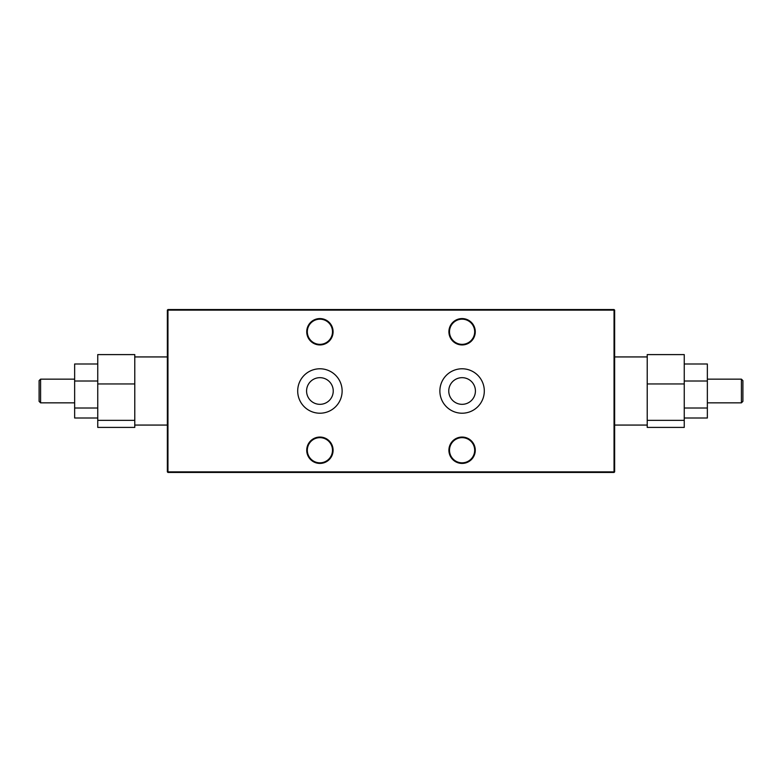 <?xml version="1.0" encoding="UTF-8"?>
<svg xmlns="http://www.w3.org/2000/svg" width="782" height="782" viewBox="0 0 782 782"><rect width="100%" height="100%" fill="white"/><g stroke="black" fill="none" stroke-linecap="round" stroke-linejoin="round"><path stroke-width="1.17" d="M741.414 379.153L742.9 380.629L742.9 401.371L741.414 402.847L741.414 379.153L707.358 379.153M40.586 402.847L39.1 401.371L39.1 380.629L40.586 379.153L40.586 402.847L74.642 402.847M306.73 331.754A13.177 13.177 0 0 1 319.906 318.577A13.177 13.177 0 0 1 333.093 331.754A13.177 13.177 0 0 1 319.906 344.94A13.177 13.177 0 0 1 306.73 331.754M332.497 331.754A12.59 12.59 0 0 0 319.906 319.173A12.59 12.59 0 0 0 307.316 331.754A12.59 12.59 0 0 0 319.906 344.344A12.59 12.59 0 0 0 332.497 331.754M448.907 331.754A13.177 13.177 0 0 1 462.094 318.577A13.177 13.177 0 0 1 475.27 331.754A13.177 13.177 0 0 1 462.094 344.94A13.177 13.177 0 0 1 448.907 331.754M474.684 331.754A12.59 12.59 0 0 0 462.094 319.173A12.59 12.59 0 0 0 449.503 331.754A12.59 12.59 0 0 0 462.094 344.344A12.59 12.59 0 0 0 474.684 331.754M448.907 450.246A13.177 13.177 0 0 1 462.094 437.06A13.177 13.177 0 0 1 475.27 450.246A13.177 13.177 0 0 1 462.094 463.423A13.177 13.177 0 0 1 448.907 450.246M474.684 450.246A12.59 12.59 0 0 0 462.094 437.656A12.59 12.59 0 0 0 449.503 450.246A12.59 12.59 0 0 0 462.094 462.827A12.59 12.59 0 0 0 474.684 450.246M306.73 450.246A13.177 13.177 0 0 1 319.906 437.06A13.177 13.177 0 0 1 333.093 450.246A13.177 13.177 0 0 1 319.906 463.423A13.177 13.177 0 0 1 306.73 450.246M332.497 450.246A12.59 12.59 0 0 0 319.906 437.656A12.59 12.59 0 0 0 307.316 450.246A12.59 12.59 0 0 0 319.906 462.827A12.59 12.59 0 0 0 332.497 450.246M306.583 391A13.333 13.333 0 0 1 319.906 377.667A13.333 13.333 0 0 1 333.24 391A13.333 13.333 0 0 1 319.906 404.333A13.333 13.333 0 0 1 306.583 391M448.76 391A13.333 13.333 0 0 1 462.094 377.667A13.333 13.333 0 0 1 475.417 391A13.333 13.333 0 0 1 462.094 404.333A13.333 13.333 0 0 1 448.76 391M342.125 391A22.219 22.219 0 0 0 319.906 368.781A22.219 22.219 0 0 0 297.698 391A22.219 22.219 0 0 0 319.906 413.219A22.219 22.219 0 0 0 342.125 391M484.302 391A22.219 22.219 0 0 0 462.094 368.781A22.219 22.219 0 0 0 439.875 391A22.219 22.219 0 0 0 462.094 413.219A22.219 22.219 0 0 0 484.302 391M647.222 425.066L647.222 427.402L684.25 427.402L684.25 420.345L647.222 420.345L647.222 425.066L614.642 425.066M684.25 420.345L684.25 383.952L647.222 383.952L647.222 420.345M134.778 420.345L97.75 420.345L97.75 427.402L134.778 427.402L134.778 354.598L97.75 354.598L97.75 383.952L134.778 383.952M134.778 425.066L167.358 425.066M134.778 356.934L167.358 356.934M684.25 383.952L684.25 354.598L647.222 354.598L647.222 383.952M614.642 310.131L614.642 471.869L614.046 472.455L167.954 472.455L167.358 471.869L167.358 310.131L167.954 310.131L167.954 471.869L614.046 471.869L614.046 310.131L167.954 310.131L167.954 309.545L614.046 309.545L614.046 310.131L614.642 310.131L614.046 309.545M97.75 420.345L97.75 383.952M97.75 418.008L74.642 418.008L74.642 363.992L97.75 363.992M74.642 408.018L97.75 408.018M74.642 381.01L97.75 381.01M684.25 418.008L707.358 418.008L707.358 363.992L684.25 363.992M707.358 381.01L684.25 381.01M707.358 408.018L684.25 408.018M167.954 472.455L167.358 471.869M167.954 309.545L167.358 310.131M614.642 471.869L614.046 472.455M741.414 402.847L707.358 402.847M647.222 356.934L614.642 356.934M40.586 379.153L74.642 379.153"/></g></svg>
